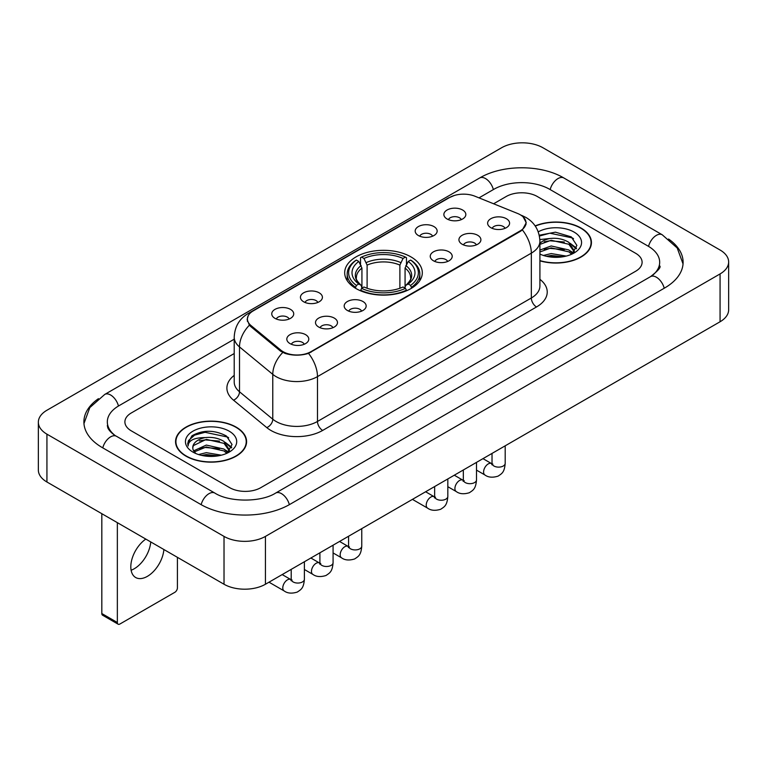 <?xml version="1.0" encoding="UTF-8"?>
<svg xmlns="http://www.w3.org/2000/svg" width="767" height="767" viewBox="0 0 767 767"><rect width="100%" height="100%" fill="white"/><g stroke="black" fill="none" stroke-linecap="round" stroke-linejoin="round"><path stroke-width="1.15" d="M410.939 256.887A38.81 22.406 0 0 0 368.649 252.027A38.81 22.406 0 0 0 344.69 272.736A38.81 22.406 0 0 0 356.061 288.574A38.81 22.406 0 0 0 398.351 293.435A38.81 22.406 0 0 0 422.31 272.736A38.81 22.406 0 0 0 410.939 256.887M418.398 235.546A10.987 6.337 180 0 1 416.222 233.743A10.987 6.337 180 0 1 419.856 225.862A10.987 6.337 180 0 1 433.93 226.572A10.987 6.337 180 0 1 436.116 233.743A10.987 6.337 180 0 1 418.398 235.546M432.598 236.198A6.587 3.806 0 0 0 430.824 234.347A6.587 3.806 0 0 0 424.333 233.379A6.587 3.806 0 0 0 419.741 236.198M303.655 301.786A10.987 6.337 180 0 1 301.479 299.993A10.987 6.337 180 0 1 305.113 292.112A10.987 6.337 180 0 1 319.187 292.821A10.987 6.337 180 0 1 321.373 299.993A10.987 6.337 180 0 1 303.655 301.786M317.854 302.447A6.587 3.806 0 0 0 316.081 300.597A6.587 3.806 0 0 0 309.59 299.629A6.587 3.806 0 0 0 304.998 302.447M274.969 318.353A10.987 6.337 180 0 1 272.793 316.56A10.987 6.337 180 0 1 276.427 308.679A10.987 6.337 180 0 1 290.501 309.379A10.987 6.337 180 0 1 292.687 316.56A10.987 6.337 180 0 1 274.969 318.353M289.169 319.005A6.587 3.806 0 0 0 287.395 317.154A6.587 3.806 0 0 0 280.904 316.186A6.587 3.806 0 0 0 276.302 319.005M447.084 218.978A10.987 6.337 180 0 1 444.908 217.186A10.987 6.337 180 0 1 448.542 209.305A10.987 6.337 180 0 1 462.616 210.014A10.987 6.337 180 0 1 464.802 217.186A10.987 6.337 180 0 1 447.084 218.978M461.283 219.64A6.587 3.806 0 0 0 459.51 217.78A6.587 3.806 0 0 0 453.019 216.821A6.587 3.806 0 0 0 448.427 219.64M462.156 244.242A10.987 6.337 180 0 1 459.97 242.449A10.987 6.337 180 0 1 463.613 234.568A10.987 6.337 180 0 1 477.688 235.277A10.987 6.337 180 0 1 479.864 242.449A10.987 6.337 180 0 1 462.156 244.242M476.345 244.903A6.587 3.806 0 0 0 474.581 243.043A6.587 3.806 0 0 0 468.091 242.084A6.587 3.806 0 0 0 463.489 244.903M433.47 260.799A10.987 6.337 180 0 1 431.284 259.006A10.987 6.337 180 0 1 434.927 251.125A10.987 6.337 180 0 1 449.002 251.835A10.987 6.337 180 0 1 451.178 259.006A10.987 6.337 180 0 1 433.47 260.799M447.66 261.461A6.587 3.806 0 0 0 445.895 259.61A6.587 3.806 0 0 0 439.405 258.642A6.587 3.806 0 0 0 434.803 261.461M347.413 310.491A10.987 6.337 180 0 1 345.227 308.698A10.987 6.337 180 0 1 348.87 300.808A10.987 6.337 180 0 1 362.944 301.517A10.987 6.337 180 0 1 365.121 308.698A10.987 6.337 180 0 1 347.413 310.491M361.602 311.143A6.587 3.806 0 0 0 359.838 309.293A6.587 3.806 0 0 0 353.347 308.324A6.587 3.806 0 0 0 348.745 311.143M318.727 327.049A10.987 6.337 180 0 1 316.541 325.256A10.987 6.337 180 0 1 320.184 317.375A10.987 6.337 180 0 1 334.259 318.084A10.987 6.337 180 0 1 336.435 325.256A10.987 6.337 180 0 1 318.727 327.049M332.916 327.71A6.587 3.806 0 0 0 331.152 325.85A6.587 3.806 0 0 0 324.662 324.892A6.587 3.806 0 0 0 320.06 327.71M290.041 343.616A10.987 6.337 180 0 1 287.855 341.814A10.987 6.337 180 0 1 291.498 333.933A10.987 6.337 180 0 1 305.573 334.642A10.987 6.337 180 0 1 307.749 341.814A10.987 6.337 180 0 1 290.041 343.616M304.231 344.268A6.587 3.806 0 0 0 302.466 342.418A6.587 3.806 0 0 0 295.976 341.449A6.587 3.806 0 0 0 291.374 344.268M490.842 227.684A10.987 6.337 180 0 1 488.665 225.881A10.987 6.337 180 0 1 492.299 218.001A10.987 6.337 180 0 1 506.373 218.71A10.987 6.337 180 0 1 508.55 225.881A10.987 6.337 180 0 1 490.842 227.684M505.041 228.336A6.587 3.806 0 0 0 503.267 226.486A6.587 3.806 0 0 0 496.776 225.517A6.587 3.806 0 0 0 492.174 228.336M517.562 213.456A19.769 11.419 180 0 1 520.199 214.731A19.769 11.419 180 0 1 525.989 222.804A19.769 11.419 180 0 1 520.199 230.877L311.009 351.65A19.769 11.419 180 0 1 280.827 350.126L250.972 325.515A19.769 11.419 180 0 1 247.405 318.967A19.769 11.419 180 0 1 253.196 310.894L449.596 197.502A19.769 11.419 180 0 1 474.926 196.218L517.562 213.456M539.91 260.838A35.512 20.508 0 0 0 591.443 242.535A35.512 20.508 0 0 0 581.041 228.039A35.512 20.508 0 0 0 535.155 225.91M236.188 427.142A35.512 20.508 0 0 0 197.483 422.694A35.512 20.508 0 0 0 175.557 441.639A35.512 20.508 0 0 0 185.959 456.135A35.512 20.508 0 0 0 224.664 460.583A35.512 20.508 0 0 0 246.59 441.639A35.512 20.508 0 0 0 236.188 427.142M175.921 443.489A35.512 20.508 0 0 0 175.796 444.026M523.161 216.917L526.248 222.689L522.375 229.927L520.457 231.318L308.526 353.395C300.683 355.754 292.85 355.754 285.017 353.395L280.569 351.142L250.713 326.531L249.39 325.179L247.147 319.484L248.153 315.841M229.716 487.678A21.965 12.684 0 0 0 260.78 487.678L635.67 271.24A21.965 12.684 0 0 0 642.104 262.266A21.965 12.684 0 0 0 635.67 253.302L537.284 196.496A21.965 12.684 0 0 0 506.22 196.496L493.612 203.773L506.22 196.496A21.965 12.684 0 0 1 537.284 196.496L635.67 253.302A21.965 12.684 0 0 1 642.104 262.266A21.965 12.684 0 0 1 635.67 271.24L260.78 487.678A21.965 12.684 0 0 1 229.716 487.678L131.33 430.872L229.716 487.678M234.213 353.539L131.33 412.943A21.965 12.684 0 0 0 124.896 421.908A21.965 12.684 0 0 0 131.33 430.872A21.965 12.684 0 0 1 124.896 421.908A21.965 12.684 0 0 1 131.33 412.943L234.213 353.539M246.341 444.026A35.512 20.508 0 0 0 246.226 443.489M591.204 244.932A35.512 20.508 0 0 0 591.079 244.385M539.91 260.598A35.148 20.297 0 0 0 591.079 242.535A35.148 20.297 0 0 0 580.782 228.192A35.148 20.297 0 0 0 535.289 226.112M543.429 255.459L551.185 253.561L566.238 256.082M546.468 256.293L551.185 255.459L563.083 256.744M539.91 250.071L551.185 245.967L568.874 249.965L572.642 253.561M539.91 251.969L551.185 247.866L568.874 251.864L571.655 254.222M539.863 239.553L550.169 238.479A18.303 10.565 0 0 0 539.91 243.398M550.169 238.479C557.197 237.751 563.429 239.045 568.874 242.372L574.234 250.809L574.109 252.199M539.91 244.376L551.185 240.272L568.874 244.27L574.176 251.758M539.91 253.714L540.697 254.443M539.91 254.088A25.627 14.794 0 0 0 574.052 253.005A25.627 14.794 0 0 0 574.052 232.075A25.627 14.794 0 0 0 538.233 231.835M571.961 254.078L576.889 245.411L571.271 236.888L555.423 232.161L539.239 235.239M539.412 236.054L549.891 233.197L572.431 237.943L573.534 238.7M544.225 241.835L549.891 240.79L564.378 242.008M572.24 245.411L576.305 248.824M544.225 249.428L549.891 248.383L564.378 249.601M572.24 253.005L572.834 253.398M546.957 256.399L549.891 255.977L562.805 256.792M570.073 243.244L576.544 248.144M570.073 250.838L573.438 252.87M186.218 455.991A35.148 20.297 0 0 0 224.52 460.392A35.148 20.297 0 0 0 246.226 441.639A35.148 20.297 0 0 0 235.929 427.286A35.148 20.297 0 0 0 197.618 422.885A35.148 20.297 0 0 0 175.921 441.639A35.148 20.297 0 0 0 186.218 455.991M198.576 454.553L206.333 452.664L221.385 455.186M201.606 455.387L206.333 454.563L218.231 455.847M193.639 450.843L206.333 445.071L224.022 449.069L227.78 452.664M194.272 451.878L206.333 446.969L224.022 450.967L226.802 453.326M227.109 453.182L232.037 444.515L226.418 435.992C214.367 429.769 202.881 429.702 191.951 435.781L187.733 443.508L188.136 445.991C188.366 440.421 194.099 437.621 205.316 437.583A18.303 10.565 0 0 0 192.766 447.621A18.303 10.565 0 0 0 193.658 450.871L195.844 453.537M205.316 437.583C212.334 436.845 218.576 438.149 224.022 441.476L229.381 449.913L229.247 451.303M192.766 447.823L193.389 445.579L206.333 439.376L224.022 443.374L229.323 450.852M229.199 431.179A25.627 14.794 0 0 0 192.948 431.179A25.627 14.794 0 0 0 192.948 452.099A25.627 14.794 0 0 0 229.199 452.099A25.627 14.794 0 0 0 229.199 431.179M187.733 443.681L188.529 440.555L194.569 435.148L205.029 432.291L227.578 437.046L228.671 437.804M199.372 440.939L205.029 439.884L219.525 441.111M227.377 444.515L231.452 447.918M199.372 448.532L205.029 447.477L219.525 448.705M227.377 452.108L227.981 452.501M202.095 455.502L205.029 455.071L217.953 455.895M225.22 442.348L231.682 447.247M225.22 449.941L228.576 451.974M355.361 288.162L356.396 285.391A34.86 20.124 0 0 1 356.396 260.071L358.793 261.461A31.485 18.178 0 0 0 358.793 284.001L361.161 285.353L361.928 288.171M361.928 287.021L361.928 268.095L358.793 261.461M360.538 264.462L360.538 257.683L361.573 257.089A34.86 20.124 0 0 1 405.427 257.089L403.03 258.469A31.485 18.178 0 0 0 363.97 258.469L367.105 265.104L367.105 288.248M399.895 288.248L399.895 265.104L403.03 258.469M360.538 290.175A36.317 20.968 0 0 0 406.462 290.175L405.427 288.373A34.86 20.124 0 0 1 361.573 288.373L360.538 290.798M406.462 290.798L406.462 290.175M356.396 260.071L355.361 260.665A36.317 20.968 0 0 0 347.183 273.924A36.317 20.968 0 0 0 355.361 287.184M405.427 257.089L406.462 257.683L406.462 264.462M361.573 288.373L363.97 286.992A31.485 18.178 0 0 0 403.03 286.992L405.427 288.373M358.793 284.001L356.396 285.391M363.97 258.469L361.573 257.089M361.161 265.535A28.168 16.26 0 0 0 361.161 285.353L361.295 285.439C357.297 281.566 355.667 278.939 356.406 277.558A27.094 15.647 0 0 1 361.928 268.095M411.639 287.184A36.317 20.968 0 0 0 419.817 273.924A36.317 20.968 0 0 0 411.639 260.665L410.604 260.071A34.86 20.124 0 0 1 410.604 285.391L411.639 288.162M410.604 285.391L408.207 284.001A31.485 18.178 0 0 0 408.207 261.461L410.604 260.071M408.207 261.461L405.072 268.095L405.072 287.021L405.839 285.353L408.207 284.001M405.072 268.095A27.094 15.647 0 0 1 410.594 277.558C411.333 278.948 409.703 281.575 405.705 285.439L405.839 285.353A28.168 16.26 0 0 0 405.839 265.535M405.072 288.171L405.072 287.021M150.735 541.933A23.432 13.528 -60 0 1 134.244 568.759A23.432 13.528 -60 0 1 131.109 570.226M145.807 539.086A23.432 13.528 120 0 0 131.79 559.747A23.432 13.528 120 0 0 135.663 577.513A23.432 13.528 120 0 0 147.379 576.353A23.432 13.528 120 0 0 163.879 549.517M117.351 622.507A3.662 2.109 120 0 0 118.108 624.185L102.577 615.211A3.662 2.109 -60 0 1 101.819 613.533L117.351 622.507L117.351 522.653M101.819 513.689L101.819 613.533M118.108 624.185A3.662 2.109 120 0 0 119.94 624.002L174.828 592.316A3.662 2.109 120 0 0 177.417 587.829L177.417 557.331M652.372 275.487A39.539 22.828 0 0 0 659.678 262.266A39.539 22.828 0 0 0 648.096 246.121L549.718 189.324A39.539 22.828 0 0 0 493.795 189.324L479.001 197.867M234.213 339.196L118.904 405.762A39.539 22.828 0 0 0 107.322 421.908A39.539 22.828 0 0 0 114.628 435.129M224.022 536.401A29.29 16.912 0 0 0 265.44 536.401L720.069 273.924A29.29 16.912 0 0 0 728.65 261.969A29.29 16.912 0 0 0 720.069 250.013L542.978 147.772A29.29 16.912 0 0 0 501.56 147.772L46.931 410.249A29.29 16.912 0 0 0 38.35 422.205A29.29 16.912 0 0 0 46.931 434.16L224.022 536.401L224.022 584.243A29.29 16.912 0 0 0 265.44 584.243L720.069 321.757A29.29 16.912 0 0 0 728.65 309.801L728.65 261.969M38.35 422.205L38.35 470.037A29.29 16.912 0 0 0 46.931 482.002L224.022 584.243M98.454 398.658A62.98 36.356 0 0 0 83.891 421.908A62.98 36.356 0 0 0 102.337 447.621L200.714 504.418A62.98 36.356 0 0 0 289.782 504.418L664.663 287.98A62.98 36.356 0 0 0 683.109 262.266A62.98 36.356 0 0 0 668.546 239.016M250.972 325.515L250.972 326.742M280.827 350.126L280.827 351.353M311.009 351.65L311.009 352.245M520.199 230.877L520.199 231.461M539.91 279.332A36.615 21.14 180 0 1 536.507 306.963L322.658 430.431A7.325 4.228 60 0 1 317.48 421.457L531.33 297.989A29.29 16.912 0 0 0 539.91 286.033L539.91 241.193A29.29 16.912 180 0 1 531.33 253.148A25.627 14.794 -120 0 0 522.375 229.927M322.658 430.431A36.615 21.14 180 0 1 270.876 430.431A36.615 21.14 180 0 1 266.772 427.603L233.513 400.173A36.615 21.14 180 0 1 234.213 375.37M276.053 421.457A29.29 16.912 0 0 0 317.48 421.457L317.48 376.616A29.29 16.912 180 0 1 276.053 376.616A29.29 16.912 180 0 1 272.774 374.354L239.505 346.924A29.29 16.912 180 0 1 234.213 337.231L234.213 382.071A29.29 16.912 0 0 0 239.505 391.774L272.774 419.204A29.29 16.912 0 0 0 276.053 421.457M539.91 241.193C539.412 230.656 534.791 222.766 526.028 217.502L522.327 215.7A25.627 12.004 112 0 0 521.234 215.383M308.526 353.395A25.627 14.794 60 0 1 317.48 376.616L531.33 253.148L531.33 297.989A7.325 4.228 60 0 0 536.507 306.963M250.857 312.514A25.627 14.794 -120 0 0 248.096 313.54C239.333 318.804 234.702 326.694 234.213 337.231M248.096 313.54L447.707 198.298A25.627 14.794 60 0 1 449.644 197.474M249.39 325.179A25.627 17.142 129.5 0 0 239.505 346.924L239.505 391.774A7.325 4.899 -50.5 0 1 233.513 400.173M282.755 352.504A25.627 17.142 129.5 0 0 272.774 374.354L272.774 419.204A7.325 4.899 -50.5 0 1 266.772 427.603M399.895 265.104A27.094 15.647 0 0 0 367.105 265.104M400.662 262.544A28.168 16.26 0 0 0 366.338 262.544M505.194 445.819L505.194 463.316A6.587 3.806 180 0 1 502.97 466.173A6.587 3.806 180 0 1 493.948 466.01A6.587 3.806 180 0 1 492.021 463.316L491.81 464.735L492.395 464.256M505.194 463.316C504.446 472.606 501.771 473.603 498.09 476.134C492.644 477.822 488.263 477.448 484.955 475.003A6.587 3.806 -60 0 1 483.948 469.72A6.587 3.806 -60 0 1 488.253 463.91A6.587 3.806 -60 0 1 488.541 463.757A6.587 3.806 -60 0 1 491.551 463.584L492.884 464.112M476.508 462.376L476.508 479.874A6.587 3.806 180 0 1 474.284 482.731A6.587 3.806 180 0 1 465.262 482.568A6.587 3.806 180 0 1 463.335 479.874L463.115 481.302L463.709 480.813M476.508 479.874C475.761 489.173 473.086 490.161 469.404 492.702C463.958 494.389 459.577 494.006 456.269 491.561A6.587 3.806 -60 0 1 455.262 486.278A6.587 3.806 -60 0 1 459.567 480.478A6.587 3.806 -60 0 1 459.855 480.315A6.587 3.806 -60 0 1 462.856 480.152L464.198 480.679M447.823 478.944L447.823 496.441A6.587 3.806 180 0 1 445.589 499.288A6.587 3.806 180 0 1 436.576 499.125A6.587 3.806 180 0 1 434.64 496.441L434.429 497.86L435.023 497.371M447.823 496.441C447.075 505.731 444.4 506.728 440.718 509.259C435.272 510.947 430.891 510.573 427.583 508.128A6.587 3.806 -60 0 1 426.577 502.845A6.587 3.806 -60 0 1 430.881 497.035A6.587 3.806 -60 0 1 431.169 496.882A6.587 3.806 -60 0 1 434.17 496.709L435.512 497.237M361.765 528.626L361.765 546.123A6.587 3.806 180 0 1 359.531 548.98A6.587 3.806 180 0 1 350.519 548.817A6.587 3.806 180 0 1 348.582 546.123L348.371 547.552L348.966 547.063M361.765 546.123C361.017 555.413 358.342 556.411 354.661 558.951C349.215 560.629 344.834 560.255 341.526 557.81A6.587 3.806 -60 0 1 340.519 552.528A6.587 3.806 -60 0 1 344.824 546.718A6.587 3.806 -60 0 1 345.112 546.564A6.587 3.806 -60 0 1 348.113 546.392L349.455 546.929M333.079 545.184L333.079 562.69A6.587 3.806 180 0 1 330.845 565.538A6.587 3.806 180 0 1 321.833 565.375A6.587 3.806 180 0 1 319.897 562.69L319.686 564.109L320.28 563.62M333.079 562.69C332.332 571.981 329.657 572.968 325.975 575.509C320.529 577.196 316.148 576.813 312.84 574.368A6.587 3.806 -60 0 1 311.824 569.095A6.587 3.806 -60 0 1 316.138 563.285A6.587 3.806 -60 0 1 316.426 563.122A6.587 3.806 -60 0 1 319.427 562.959L320.769 563.486M304.394 561.751L304.394 579.248A6.587 3.806 180 0 1 302.16 582.105A6.587 3.806 180 0 1 293.147 581.942A6.587 3.806 180 0 1 291.211 579.248L291 580.667L291.594 580.188M304.394 579.248C303.646 588.538 300.971 589.535 297.28 592.076C291.843 593.754 287.462 593.38 284.154 590.935A6.587 3.806 -60 0 1 283.138 585.652A6.587 3.806 -60 0 1 287.452 579.842A6.587 3.806 -60 0 1 287.74 579.689A6.587 3.806 -60 0 1 290.741 579.516L292.083 580.044M289.341 504.667A11.716 6.769 -120 0 0 275.631 493.076C261.231 502.395 229.266 502.395 214.856 493.076L116.479 436.279C115.309 435.848 109.604 431.955 107.811 427.833L107.322 425.493M201.155 504.667A11.716 6.769 -60 0 1 208.998 493.66A11.716 6.769 -60 0 1 214.856 493.076M102.778 447.87A11.716 6.769 -60 0 1 110.621 436.854A11.716 6.769 -60 0 1 116.479 436.279M83.958 423.557L89.787 407.622L104.763 394.42A11.716 6.769 60 0 1 118.463 406.021M104.763 394.42L479.653 177.982A11.716 6.769 60 0 1 493.354 189.583M479.653 177.982C502.5 164.387 541.003 164.387 563.86 177.982A11.716 6.769 120 0 0 558.002 178.567A11.716 6.769 120 0 0 550.16 189.583M683.042 263.915L677.213 247.99L662.237 234.779A11.716 6.769 120 0 0 656.379 235.364A11.716 6.769 120 0 0 648.537 246.38M664.222 288.229A11.716 6.769 -120 0 0 650.521 276.638L275.631 493.076M265.44 584.243L265.44 536.401M46.931 482.002L46.931 434.16M720.069 321.757L720.069 273.924M247.405 318.967L247.405 321.392M525.989 222.804L525.989 224.549M447.707 198.298L454.4 195.46M522.327 215.7L520.735 215.057M591.079 245.478L591.079 242.535M574.234 252.065L574.234 250.809M246.226 444.572L246.226 441.639M229.381 451.159L229.381 449.913M175.921 444.572L175.921 441.639M347.183 280.626L347.183 273.924M419.817 280.626L419.817 273.924M484.955 475.003L476.508 470.123M492.021 453.422L492.021 463.316M491.551 463.584L482.98 458.647M456.269 491.561L447.823 486.69M463.335 469.989L463.335 479.874M462.856 480.152L454.294 475.204M427.583 508.128L412.425 499.375M434.64 486.546L434.64 496.441M434.17 496.709L425.608 491.762M341.526 557.81L333.079 552.94M348.582 536.238L348.582 546.123M348.113 546.392L339.551 541.454M312.84 574.368L304.394 569.497M319.897 552.796L319.897 562.69M319.427 562.959L310.865 558.012M284.154 590.935L268.996 582.182M291.211 569.363L291.211 579.248M290.741 579.516L282.179 574.579M659.678 265.852C661.307 267.041 658.259 270.636 650.521 276.638M563.86 177.982L662.237 234.779"/></g></svg>
